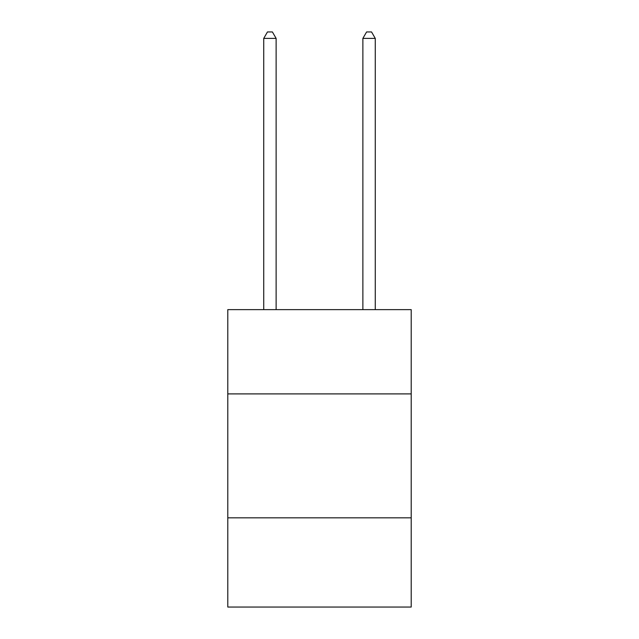 <?xml version="1.0" encoding="UTF-8"?>
<svg xmlns="http://www.w3.org/2000/svg" width="639" height="639" viewBox="0 0 639 639"><rect width="100%" height="100%" fill="white"/><g stroke="black" fill="none" stroke-linecap="round" stroke-linejoin="round"><path stroke-width="0.96" d="M411.204 393.904L411.204 309.635L227.796 309.635L227.796 393.904L411.204 393.904L411.204 607.05L227.796 607.05L227.796 393.904M411.204 517.83L227.796 517.83M276.128 309.635L276.128 38.396L263.731 38.396L263.731 309.635M263.731 38.396L267.453 31.95L272.406 31.95L276.128 38.396M375.269 309.635L375.269 38.396L362.872 38.396L362.872 309.635M362.872 38.396L366.594 31.95L371.547 31.95L375.269 38.396"/></g></svg>
